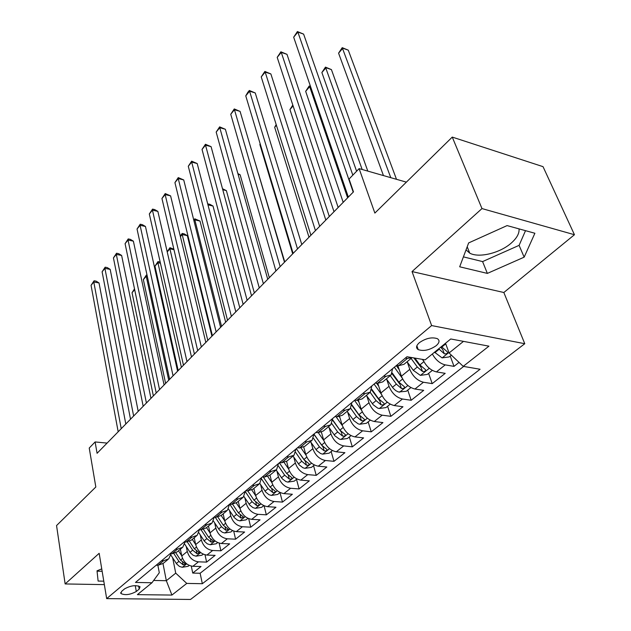 <?xml version="1.0" encoding="UTF-8"?>
<svg xmlns="http://www.w3.org/2000/svg" width="631" height="631" viewBox="0 0 631 631"><rect width="100%" height="100%" fill="white"/><g stroke="black" fill="none" stroke-linecap="round" stroke-linejoin="round"><path stroke-width="0.95" d="M466.041 249.876L469.732 253.134C478.716 258.229 499.784 253.173 511.071 243.235C516.781 238.25 519.439 233.47 519.045 228.887M419.363 342.672C416.105 345.638 415.719 347.957 418.219 349.629C423.646 351.435 429.624 350.134 436.147 345.725C439.531 342.712 439.917 340.354 437.307 338.642C431.793 336.907 425.815 338.248 419.363 342.672M574.447 234.724L543.031 166.655L452.261 137.093L481.981 208.577L412.035 271.567L431.628 325.564L524.771 343.714L503.838 292.508L574.447 234.724L481.981 208.577M431.628 325.564L106.671 598.622L190.538 599.45L524.771 343.714M106.671 598.622L99.17 553.308L65.143 583.943L104.352 584.629M65.143 583.943L56.553 525.552L95.825 487.006L89.231 448.042L95.115 441.945L97.079 453.295L353.478 191.856L349.046 179.046L359.126 168.619L374.861 213.081L452.261 137.093M180.387 549.215L181.775 555.974C183.574 562.079 187.265 565.518 192.857 566.291L201.013 566.528L192.739 573.074L191.288 566.102M186.255 546.525L187.281 551.47C189.103 557.591 192.818 561.054 198.426 561.842L206.605 562.103L205.028 554.799M206.605 562.103L215.116 555.367L206.913 555.075C201.281 554.255 197.535 550.768 195.673 544.6L194.222 537.778M208.467 525.994L209.981 532.887C211.913 539.111 215.715 542.652 221.386 543.52L229.645 543.875L220.882 550.808L219.162 543.133M223.145 513.863L224.731 520.812C226.734 527.098 230.583 530.703 236.302 531.617L244.615 532.036L235.576 539.182L233.707 531.097M238.273 501.345L239.938 508.365C242.012 514.715 245.924 518.374 251.682 519.345L260.043 519.826L250.728 527.193L248.677 518.65M253.875 488.441L255.626 495.524C257.771 501.945 261.747 505.66 267.544 506.677L275.952 507.237L266.353 514.841L264.089 505.786M269.973 475.127L271.811 482.281C274.035 488.765 278.066 492.543 283.911 493.616L292.374 494.254L282.459 502.095L279.998 492.59M286.6 461.411L288.517 468.604C290.828 475.151 294.929 478.992 300.806 480.128L309.316 480.846L299.086 488.938L296.507 479.347M303.756 447.142L305.783 454.47C308.18 461.087 312.337 465 318.261 466.199L326.819 467.003L316.249 475.364L313.552 465.678M321.431 432.267L323.616 439.87C326.117 446.551 330.344 450.526 336.307 451.796L344.905 452.695L333.98 461.332L331.149 451.559M339.659 416.72L342.065 424.773C344.66 431.525 348.959 435.571 354.961 436.912L363.606 437.898L352.311 446.835L349.337 436.967M358.455 400.464L361.161 409.148C363.85 415.963 368.22 420.088 374.262 421.5L382.946 422.596L371.265 431.841L368.149 421.887M377.827 383.419L380.919 392.971C383.727 399.857 388.168 404.053 394.249 405.552L402.972 406.758L390.873 416.326L387.6 406.277M397.798 365.554L401.395 376.21C404.313 383.175 408.833 387.45 414.946 389.027L423.709 390.352L411.175 400.267L407.744 390.124M422.849 359.449C426.004 366.201 430.523 370.358 436.407 371.904L445.202 373.347L432.211 383.624L428.607 373.386M136.304 591.476L139.199 589.102L140.058 586.791C135.878 584.819 130.72 585.521 124.583 588.873L121.712 591.271L120.876 593.503C125.009 595.483 130.152 594.812 136.304 591.476L135.247 585.607M163.003 563.617L166.332 580.709L175.726 573.145L186.768 583.415L202.338 583.707L480.088 369.253L463.209 366.359L488.938 346.167L450.747 338.973L425.16 359.851L406.963 356.736L135.476 582.437L151.976 582.752L159.304 572.735L157.868 565.273M186.768 583.415L171.924 595.065L137.392 594.647L151.976 582.752M407.295 362.06L409.787 369.34L401.395 376.21M386.708 379.326L389.019 386.338L380.919 392.971M366.84 395.976L368.977 402.744L361.161 409.148M347.634 412.043L349.629 418.582L342.065 424.773M329.074 427.566L330.928 433.891L323.616 439.87M311.122 442.56L312.842 448.688L305.783 454.47M293.746 457.057L295.355 463.004L288.517 468.604M276.922 471.081L278.429 476.862L271.811 482.281M260.627 484.663L262.039 490.279L255.626 495.524M244.836 497.812L246.153 503.278L239.938 508.365M229.526 510.558L230.757 515.882L224.731 520.812M214.666 522.91L215.834 528.1L209.981 532.887M200.256 534.891L201.344 539.955L195.673 544.6M192.739 573.074L200.13 573.256L463.651 366.437M432.33 354.007C435.737 359.97 440.028 363.598 445.21 364.876L454.012 366.374L459.037 362.399M432.211 383.624L423.44 382.252C417.304 380.635 412.761 376.328 409.787 369.34M411.175 400.267L402.436 399.013C396.347 397.483 391.875 393.255 389.019 386.338M390.873 416.326L382.173 415.19C376.115 413.739 371.714 409.59 368.977 402.744M371.265 431.841L362.604 430.807C356.586 429.443 352.256 425.365 349.629 418.582M352.311 446.835L343.69 445.904C337.711 444.603 333.46 440.604 330.928 433.891M333.98 461.332L325.407 460.496C319.467 459.265 315.279 455.33 312.842 448.688M316.249 475.364L307.723 474.615C301.823 473.447 297.698 469.582 295.355 463.004M299.086 488.938L290.607 488.276C284.747 487.171 280.685 483.37 278.429 476.862M282.459 502.095L274.028 501.503C268.214 500.462 264.215 496.723 262.039 490.279M266.353 514.841L257.969 514.32C252.195 513.334 248.251 509.659 246.153 503.278M250.728 527.193L242.399 526.751C236.664 525.812 232.784 522.192 230.757 515.882M235.576 539.182L227.302 538.803C221.607 537.92 217.782 534.347 215.834 528.1M220.882 550.808L212.647 550.492C207 549.656 203.229 546.146 201.344 539.955M161.646 560.675L163.524 560.738L168.769 558.821L171.001 553.789M156.172 565.226L158.05 565.281L163.279 563.357L167.988 559.468M169.976 553.75L171.861 553.821L177.122 551.92L181.988 547.889M184.986 541.958L182.769 547.243L177.508 549.136L175.615 549.065M184.205 541.926L186.106 542.005L191.374 540.128L196.422 535.956M199.396 529.756L197.203 535.309L191.919 537.178L190.018 537.091M198.868 529.732L200.784 529.827L206.077 527.973L211.306 523.651M214.24 517.168L212.087 523.004L206.787 524.85L204.862 524.747M214.004 517.152L215.928 517.262L221.236 515.432L226.655 510.952M229.542 504.232L227.436 510.305L222.12 512.127L220.187 512.009M229.621 504.169L231.561 504.295L236.885 502.497L242.509 497.843M245.333 491.099L243.282 497.204L237.958 498.995L236.01 498.853M245.751 490.76L247.707 490.902L253.039 489.135L258.876 484.308M261.644 477.541L259.649 483.669L254.309 485.428L252.353 485.271M262.417 476.902L264.381 477.068L269.729 475.34L275.786 470.324M278.5 463.533L276.559 469.693L271.204 471.404L269.24 471.231M279.643 462.586L281.623 462.768L286.971 461.072L293.265 455.866M295.915 449.059L294.038 455.235L288.683 456.915L286.695 456.718M297.461 447.773L299.449 447.978L304.812 446.322L311.351 440.911M313.441 438.245L319.412 446.843L324.168 450.865C326.219 451.062 327.15 450.613 326.961 449.509L321.565 445.084L313.93 434.081L312.116 440.28L306.753 441.921L304.757 441.7M315.902 432.44L317.906 432.669L323.261 431.06L330.068 425.436M332.561 418.59L330.825 424.813L325.47 426.398L323.458 426.154M334.998 416.563L337.009 416.815L342.373 415.261L349.456 409.409M351.853 402.546L350.205 408.785L344.849 410.316L342.83 410.055M354.788 400.117L356.815 400.393L362.17 398.895L369.545 392.797M371.848 385.927L370.287 392.182L364.931 393.657L362.904 393.365M375.303 383.056L377.338 383.364L382.686 381.921L390.368 375.571M392.577 368.701L391.11 374.964L385.762 376.376L383.727 376.052M396.591 365.357L398.634 365.696L403.974 364.324L411.988 357.698M412.106 357.611L407.381 358.44L405.331 358.092M172.657 557.812L175.726 573.145M406.38 182.138L359.126 168.619M107.089 443.088L95.115 441.945M153.656 580.449L166.332 580.709L171.924 595.065M445.518 343.24L449.091 352.966L463.485 341.371M200.13 573.256L202.338 583.707M454.012 366.374L450.226 356.042M463.209 366.359L449.091 352.966M101.749 568.886L97.016 570.818L98.12 581.064L103.784 581.175M412.035 271.567L503.838 292.508M507.095 225.59L468.652 242.919L459.683 266.795L487.361 273.404L524.156 257.164L534.891 233.257L507.095 225.59M97.056 571.165L102.151 571.292M463.414 256.872L482.589 261.589L519.1 245.356L525.513 230.67M519.1 245.356L524.156 257.164M482.589 261.589L487.361 273.404M125.806 424L99.02 282.94L93.79 281.978L121.231 428.662M91.053 285.33L94.074 280.779L93.79 281.978L91.053 285.33L118.178 431.77M94.074 280.779L96.164 281.166L99.02 282.94M181.736 555.801L178.486 550.784M189.221 565.408L188.093 566.315L182.264 567.277L179.456 566.441L176.648 563.948L170.827 554.98M173.888 553.639L178.904 561.393L183.108 564.84L185.498 563.972L180.537 560.068L175.868 552.866M134.679 289.668L132.037 292.737L153.365 395.897M132.037 292.737L134.506 288.848M138.205 411.357L110.18 269.374L104.904 268.364L133.638 416.01M102.104 271.803L105.156 267.189L104.904 268.364L102.104 271.803L130.507 419.205M105.156 267.189L107.262 267.591L110.18 269.374M150.959 398.35L121.625 255.445L116.317 254.388L146.408 402.996M113.438 257.913L116.538 253.244L116.317 254.388L113.438 257.913L143.182 406.285M116.538 253.244L118.652 253.67L121.625 255.445M164.084 384.973L133.378 241.152L128.038 240.032L159.54 389.603M125.08 243.661L128.219 238.92L128.038 240.032L125.08 243.661L156.22 392.987M128.219 238.92L130.357 239.37L133.378 241.152M177.587 371.202L145.453 226.474L140.074 225.291L173.06 375.816M137.037 229.014L140.216 224.218L140.074 225.291L137.037 229.014L169.644 379.294M140.216 224.218L142.369 224.683L145.453 226.474M195.649 544.49L192.297 539.363M203.245 554.16L201.928 555.209L196.036 556.179L193.204 555.319L190.349 552.78L184.646 544.056M187.336 541.966L192.676 550.161L196.935 553.663L199.372 552.756L194.356 548.796L189.529 541.382M168.729 380.233L146.226 276.268L143.355 279.604L165.614 383.411M147.339 276.481L146.226 276.268L146.345 275.1L147.062 275.234M143.355 279.604L146.345 275.1M209.973 532.856L206.526 527.603M217.687 542.573L216.181 543.78L210.21 544.75L207.354 543.867L204.46 541.288L198.852 532.753M201.115 529.835L206.865 538.598L211.18 542.155L213.657 541.201L208.601 537.186L203.537 529.488M181.397 367.321L157.916 262.717L154.966 266.14L178.194 370.578M160.44 263.222L157.916 262.717L157.995 261.573L160.187 262.078M154.966 266.14L157.995 261.573M224.746 520.859L221.181 515.488M232.571 530.632L230.859 532.012L224.817 532.974L222.412 532.312L219.359 529.898L213.459 521.072M215.226 517.223L221.481 526.68L225.859 530.292L228.375 529.299L223.264 525.229L217.916 517.136M194.411 354.046L169.905 248.803L167.223 251.919M173.975 249.663L169.905 248.803L169.944 247.691L173.864 249.213M167.191 251.777L169.944 247.691M239.977 508.507L236.294 503.002M247.92 518.319L245.987 519.873L239.875 520.843L237.445 520.157L234.353 517.696L228.477 508.98M211.913 336.205L187.336 235.655L182.209 234.527L180.403 236.625M229.739 504.177L236.546 514.399L240.979 518.075L243.542 517.026L238.384 512.9L232.658 504.295M207.796 340.401L182.209 234.527L182.217 233.446L184.26 233.896L187.336 235.655M180.277 236.097L182.217 233.446M191.501 357.012L157.86 211.385L152.442 210.147L186.989 361.61M149.318 213.972L152.552 209.106L152.442 210.147L149.318 213.972L183.471 365.199M152.552 209.106L154.713 209.602L157.86 211.385M255.689 495.769L251.84 490.05M263.75 505.628L261.581 507.363L255.397 508.334L252.944 507.616L249.813 505.123L243.929 496.463M225.653 322.189L200.011 221.047L194.853 219.864L193.969 220.897M245.356 491.699L252.084 501.732L256.58 505.47C258.394 505.66 259.262 505.289 259.191 504.374L253.985 500.186L247.754 490.91M221.56 326.361L194.853 219.864L194.813 218.823L200.011 221.047M193.756 220.045L194.813 218.823M205.824 342.404L170.607 195.878L165.156 194.569L201.344 346.979M161.946 198.505L165.219 193.575L165.156 194.569L161.946 198.505L197.716 350.678M165.219 193.575L170.607 195.878M271.906 482.636L267.812 476.594M280.085 492.519L277.672 494.459L271.409 495.422L268.94 494.688L265.761 492.141L259.83 483.48M239.788 307.778L213.026 206.053L207.962 204.838M261.636 479.095L268.112 488.662L272.671 492.472C274.54 492.661 275.424 492.275 275.329 491.312L270.076 487.069L263.237 476.973M207.702 203.852L209.823 204.294L213.026 206.053M220.598 327.347L183.724 179.938L178.234 178.557L216.133 331.898M174.929 182.604L178.25 177.603L178.234 178.557L174.929 182.604L212.395 335.708M178.25 177.603L183.724 179.938M288.659 469.085L284.218 462.594M296.956 478.992L294.283 481.137L287.933 482.1L285.946 481.571L282.223 478.748L276.197 470.016M254.34 292.942L226.395 190.641L222.767 189.726M278.397 465.993L284.66 475.175L289.29 479.047C291.214 479.245 292.114 478.834 291.987 477.833L286.687 473.526L279.367 462.807M222.491 188.724L226.395 190.641M235.82 311.824L197.203 163.539L191.682 162.088L231.388 316.336M188.283 166.253L191.65 161.173L191.682 162.088L188.283 166.253L227.531 320.272M191.65 161.173L197.203 163.539M305.972 455.101L301.066 447.994M314.38 465.015L311.43 467.382L304.994 468.344L302.99 467.792L299.22 464.913L293.052 456.047M269.319 277.664L240.143 174.795L238.076 174.251M295.655 452.38L301.752 461.245L306.445 465.189C308.425 465.378 309.34 464.952 309.19 463.903L303.842 459.542L296.365 448.68M305.175 461.166L296.333 448.704M237.895 173.612L240.143 174.795M251.532 295.805L211.085 146.66L205.525 145.138L247.131 300.285M202.03 149.421L205.446 144.27L205.525 145.138L202.03 149.421L243.148 304.347M205.446 144.27L211.085 146.66M321.573 432.763L321.266 432.322M323.869 440.659L318.339 432.708M332.387 450.566L329.145 453.168L322.63 454.131L320.611 453.555L316.786 450.621L310.484 441.637M284.747 261.928L253.93 158.405M324.168 450.865L323.056 446.961L313.946 434.365M267.741 279.273L225.37 129.284L219.777 127.683L263.379 283.721M216.173 132.092L219.643 126.87L219.777 127.683L216.173 132.092L259.27 287.91M219.643 126.87L225.37 129.284M339.967 417.746L339.297 416.791M342.396 425.736L336.047 416.697M351.01 435.627L347.452 438.482L340.85 439.444L339.336 439.058L334.943 435.847L328.499 426.737M331.772 423.543L337.664 431.959L342.499 436.053C344.613 436.258 345.559 435.776 345.338 434.625L339.896 430.145L332.64 419.773M342.499 436.053L341.324 432.117L332.632 420.214M260.24 144.018L259.846 144.475L292.689 253.836M259.846 144.475L260.193 143.868M284.486 262.204L240.088 111.395L234.456 109.707L280.164 266.605M230.749 114.25L234.267 108.942L234.456 109.707L230.749 114.25L275.921 270.936M234.267 108.942L240.088 111.395M359 402.215L357.761 400.472M361.579 410.324L354.512 400.346M370.287 420.167L366.39 423.291L359.702 424.245L358.179 423.843L353.723 420.569L347.129 411.325M350.678 408.241L356.554 416.563L361.46 420.735C363.645 420.94 364.608 420.435 364.347 419.229L358.865 414.685L351.909 404.85M361.46 420.735L360.23 416.76L351.838 405.402M276.402 125.269L274.674 127.273L309.001 237.201M274.674 127.273L276.189 124.583M301.784 244.56L255.247 92.954L249.584 91.179L297.509 248.922M245.759 95.865L247.802 92.347L249.332 90.478L249.584 91.179L245.759 95.865L293.123 253.394M249.332 90.478L255.247 92.954M378.71 386.148L376.636 383.254M381.455 394.391L374.08 384.074M390.234 404.163L385.991 407.571L379.215 408.525L377.677 408.091L373.158 404.747L366.414 395.385M370.16 392.301L376.1 400.63L381.085 404.881C383.34 405.086 384.326 404.55 384.027 403.288L378.49 398.682L371.785 389.28M381.085 404.881L379.791 400.866L371.62 389.919M293.092 105.913L289.945 109.565L325.825 220.045M289.945 109.565L292.808 105.038M319.665 226.332L270.873 73.945L265.178 72.084L315.445 230.63M261.234 76.911L264.862 71.437L265.178 72.084L261.234 76.911L310.902 235.26M264.862 71.437L270.873 73.945M338.161 207.473L286.995 54.345L281.268 52.381L334.004 211.708M277.198 57.366L280.882 51.805L281.268 52.381L277.198 57.366L329.303 216.504M280.882 51.805L286.995 54.345M352.824 175.134L303.621 34.121L297.864 32.055L353.21 192.124M293.667 37.197L297.406 31.55L297.864 32.055L293.667 37.197L348.344 197.085M417.083 346.395L416.634 346.522M297.406 31.55L303.621 34.121M399.139 369.521L396.3 365.601M402.081 377.922L394.351 367.226M410.907 387.584L406.285 391.291L398.39 391.977L395.74 390.605L393.287 388.373L386.385 378.868M390.258 375.666L396.347 384.121L401.403 388.459C403.745 388.664 404.747 388.104 404.4 386.771L398.824 382.102L392.293 373.039M401.403 388.459L400.046 384.413L391.993 373.726M347.618 197.826L309.671 86.676L305.664 91.321L343.193 202.338M310.704 87.015L309.198 86.005L310.499 86.431M305.664 91.321L309.198 86.005M418.085 349.243L416.657 347.295M423.488 360.9L422.376 359.37M432.338 370.397L427.313 374.428L420.349 375.366L413.281 370.318L407.074 361.76M367.802 171.104L331.425 69.599L325.998 67.738L321.873 72.526L356.602 171.23M411.089 358.44L417.328 367.013L422.47 371.438C424.892 371.643 425.909 371.052 425.515 369.656L419.899 364.923L414.93 358.1M422.47 371.438L421.043 367.36L413.81 357.903M362.17 169.494L325.462 67.123L331.425 69.599M321.873 72.526L325.462 67.123M451.37 355.127L449.114 356.941L442.055 357.872L434.53 352.208M396.497 179.314L348.28 50.172L342.838 48.208L338.579 53.154L383.459 175.584M438.726 348.785L444.311 353.794C446.827 353.999 447.86 353.368 447.411 351.901L441.392 346.608M444.311 353.794L442.812 349.669L440.651 347.208M390.786 177.682L342.223 47.664L348.28 50.172M338.579 53.154L342.223 47.664M187.281 551.47L181.775 555.974M198.426 561.842L192.857 566.291M445.21 364.876L436.407 371.904M423.44 382.252L414.946 389.027M402.436 399.013L394.249 405.552M382.173 415.19L374.262 421.5M362.604 430.807L354.961 436.912M343.69 445.904L336.307 451.796M325.407 460.496L318.261 466.199M307.723 474.615L300.806 480.128M290.607 488.276L283.911 493.616M274.028 501.503L267.544 506.677M257.969 514.32L251.682 519.345M242.399 526.751L236.302 531.617M227.302 538.803L221.386 543.52M212.647 550.492L206.913 555.075M163.524 560.738L158.05 565.281M177.508 549.136L171.861 553.821M191.919 537.178L186.106 542.005M206.787 524.85L200.784 529.827M222.12 512.127L215.928 517.262M237.958 498.995L231.561 504.295M254.309 485.428L247.707 490.902M271.204 471.404L264.381 477.068M288.683 456.915L281.623 462.768M306.753 441.921L299.449 447.978M325.47 426.398L317.906 432.669M344.849 410.316L337.009 416.815M364.931 393.657L356.815 400.393M385.762 376.376L377.338 383.364M407.381 358.44L398.634 365.696M138.623 585.947L139.199 589.102M182.414 567.253L186.658 563.83M180.537 560.068L182.548 558.427M176.333 563.491L178.904 561.393M182.588 562.316L183.108 564.84M196.186 556.156L200.65 552.551M194.356 548.796L196.47 547.077M190.034 552.322L192.676 550.161M196.375 551.021L196.935 553.663M210.36 544.727L215.068 540.933M208.601 537.186L210.809 535.388M204.136 540.822L206.865 538.598M210.573 539.387L211.18 542.155M224.967 532.95L229.921 528.959M223.264 525.229L225.582 523.336M218.673 528.975L221.481 526.68M225.196 527.39L225.859 530.292M240.025 520.82L245.238 516.615M238.384 512.9L240.821 510.913M233.651 516.765L236.546 514.399M240.261 515.022L240.979 518.075M255.547 508.31L261.037 503.885M253.985 500.186L256.533 498.104M249.095 504.169L252.084 501.732M255.792 502.252L256.58 505.47M271.567 495.398L277.34 490.744M270.076 487.069L272.75 484.884M265.028 491.178L268.112 488.662M271.803 489.072L272.671 492.472M288.091 482.076L294.172 477.178M286.687 473.526L289.495 471.231M281.473 477.77L284.66 475.175M288.335 475.451L289.29 479.047M305.159 468.32L311.564 463.162M303.842 459.542L306.792 457.128M298.463 463.927L301.752 461.245M305.396 461.379L306.445 465.189M322.788 454.115L329.54 448.673M321.565 445.084L324.673 442.56M316.013 449.619L319.412 446.843M341.016 439.421L348.123 433.694M339.896 430.145L343.161 427.487M334.154 434.83L337.664 431.959M359.875 424.221L367.36 418.187M358.865 414.685L362.289 411.885M352.91 419.528L356.554 416.563M379.381 408.502L387.276 402.136M378.49 398.682L382.094 395.74M372.337 403.698L376.1 400.63M399.589 392.214L407.91 385.509M398.824 382.102L402.617 379.01M392.443 387.308L396.347 384.121M420.522 375.342L429.301 368.267M419.899 364.923L423.89 361.666M413.281 370.318L417.328 367.013M442.228 357.848L448.901 352.469M441.755 347.105L445.746 343.856M434.893 352.697L439.089 349.274M467.2 246.776L469.732 253.134M416.862 345.772L418.219 349.629M120.726 592.596L120.876 593.503"/></g></svg>
